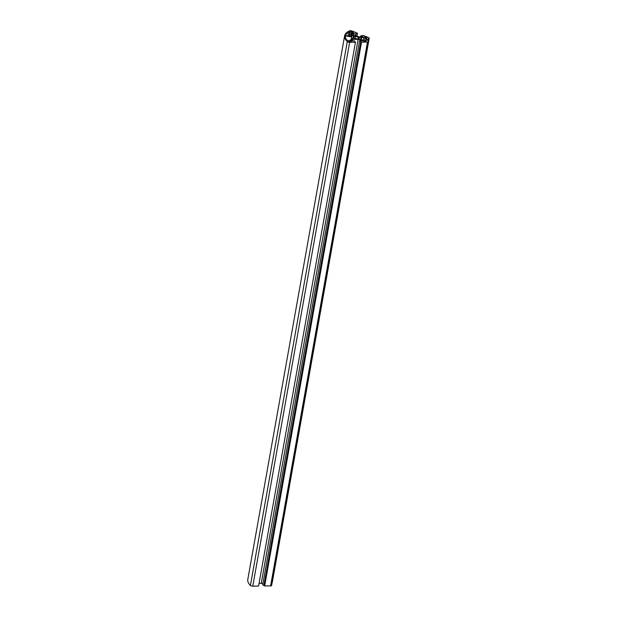 <?xml version="1.0" encoding="UTF-8"?>
<svg xmlns="http://www.w3.org/2000/svg" width="617" height="617" viewBox="0 0 617 617"><rect width="100%" height="100%" fill="white"/><g stroke="black" fill="none" stroke-linecap="round" stroke-linejoin="round"><path stroke-width="0.93" d="M368.38 41.462A11.769 4.049 -169.9 0 1 367.817 39.835A11.769 4.049 -169.9 0 1 369.043 38.431A1.766 0.609 10.1 0 0 369.221 38.215A1.766 0.609 10.1 0 0 368.465 37.552L362.997 35.377L360.652 35.94L363.081 36.904L362.264 37.197L358.708 36.781L353.556 34.729L352.623 33.364L353.441 33.071L355.862 34.035L357.436 33.164L352.099 31.043A1.766 0.609 10.1 0 0 349.631 30.85A35.3 12.155 10.1 0 0 344.648 35.709A35.3 12.155 10.1 0 0 347.286 41.632A1.766 0.609 10.1 0 0 349.646 42.318L355.461 42.241L354.366 40.884L351.729 40.923L351.096 40.36L352.538 39.434L358.145 39.349L361.601 40.213L362.233 40.776L359.595 40.815L361.523 42.157L367.477 42.072A1.766 0.609 10.1 0 0 368.465 41.701A1.766 0.609 10.1 0 0 368.38 41.462M369.221 38.215L272.352 582.047A1.766 0.609 -169.9 0 1 272.174 582.255M360.467 36.989L360.652 35.94M353.225 34.251L353.441 33.071M355.593 35.539L355.862 34.035M356.873 36.048L357.328 33.495M356.919 36.071L357.436 33.164M355.461 42.241L258.585 586.065L252.777 586.15A1.766 0.609 -169.9 0 1 250.409 585.464A35.3 12.155 -169.9 0 1 247.779 579.54L344.648 35.709M352.268 40.915L352.538 39.434M262.911 583.589L259.094 583.212M261.276 583.181L358.145 39.349M361.5 40.784L361.601 40.213M368.465 41.701L271.596 585.533A1.766 0.609 -169.9 0 1 270.608 585.895L264.654 585.98L262.726 584.638L359.595 40.815M263.86 585.649L360.729 41.825M264.277 585.649L361.146 41.817M264.654 585.98L361.523 42.157M363.282 40.907L363.853 37.699L361.685 37.436L360.783 38.185M360.814 38.601L360.644 39.565L360.852 38.408L360.529 39.372L363.328 40.352A1.62 0.555 10.1 0 0 363.097 40.575A1.62 0.555 10.1 0 0 364.485 41.385L366.051 41.362A1.62 0.555 10.1 0 0 366.282 41.138A1.62 0.555 10.1 0 0 364.894 40.329L366.93 39.881A12.648 4.358 -169.9 0 1 366.945 39.681A12.648 4.358 -169.9 0 1 367.038 39.372L365.349 38.246A1.62 0.555 10.1 0 0 366.976 37.969A1.62 0.555 10.1 0 0 366.853 37.699L367.4 37.498L365.966 36.927L365.411 37.128A1.62 0.555 10.1 0 0 363.791 37.406A1.62 0.555 10.1 0 0 363.907 37.676L363.853 37.699M360.529 39.426L360.613 38.979M363.236 40.861L363.328 40.352M365.989 41.748L366.051 41.362M364.678 41.555L364.894 40.329M364.416 41.37L364.639 40.105M364.709 40.105L365.017 38.37M366.768 38.185L366.853 37.699M365.719 38.293L365.966 36.927M365.202 38.3L365.411 37.128M363.328 40.938L363.907 37.676M353.418 38.285L353.688 36.789A2.938 1.01 10.1 0 0 353.356 37.151A2.938 1.01 10.1 0 0 353.518 37.575L352.831 38.177L352.97 37.56M353.387 38.277L353.518 37.575M352.831 38.177L354.898 38.362A2.938 1.01 10.1 0 0 358.107 38.748L358.516 38.987A3.586 1.234 10.1 0 0 359.387 38.74L358.824 38.547A2.938 1.01 10.1 0 0 359.148 38.185A2.938 1.01 10.1 0 0 358.994 37.76L359.595 37.776A3.586 1.234 10.1 0 0 358.893 37.244L358.415 37.321A2.938 1.01 10.1 0 0 355.292 36.55L353.31 35.994L353.171 36.611L353.688 36.789M358.747 38.948L358.824 38.547M358.855 38.532L358.994 37.76M358.585 38.971L358.893 37.244M358.161 38.778L358.415 37.321M354.968 38.385L355.292 36.55M354.721 38.455L355.107 36.326M353.194 36.619L353.31 35.994M348.335 40.683A1.62 0.555 10.1 0 0 348.081 40.923A1.62 0.555 10.1 0 0 349.43 41.725L351.019 41.717A1.62 0.555 10.1 0 0 351.266 41.486A1.62 0.555 10.1 0 0 349.916 40.683L349.561 40.344L352.777 38.902L351.412 38.331L351.705 36.989L345.52 35.863A34.421 11.854 10.1 0 0 346.785 40.136L347.973 40.352L348.235 41.223M349.692 41.971L349.916 40.683M349.322 41.701L349.561 40.344M351.204 39.527L351.412 38.331M352.06 35.354L353.564 35.308L351.196 32.84L351.667 32.655A1.62 0.555 10.1 0 0 353.256 32.377A1.62 0.555 10.1 0 0 353.117 32.084L351.651 31.521A1.62 0.555 10.1 0 0 350.07 31.806A1.62 0.555 10.1 0 0 350.201 32.092L348.543 32.061A34.421 11.854 10.1 0 0 345.582 35.562L351.775 36.696L352.06 35.354M352.916 35.516L352.993 35.076M351.189 36.588L351.775 33.303M350.549 36.472L351.196 32.84M353.024 32.593L353.117 32.084M351.783 32.67L352.014 31.382M351.435 32.747L351.651 31.521M349.461 36.272L350.201 32.092M349.037 36.195L349.731 32.277M347.849 35.979L348.543 32.061M368.465 41.655L369.043 38.431M250.409 585.464L347.286 41.632M252.777 586.15L349.646 42.318M270.608 585.895L367.477 42.072M360.845 37.992L360.914 37.598M366.475 40.082L366.668 39.018M361.261 39.812L361.685 37.436"/></g></svg>
